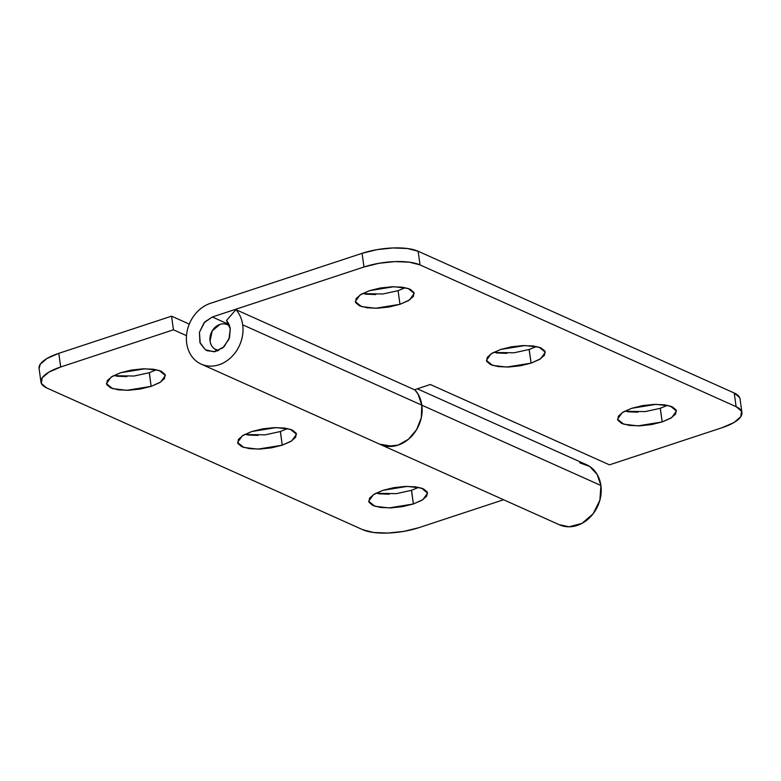 <?xml version="1.0" encoding="UTF-8"?>
<svg xmlns="http://www.w3.org/2000/svg" width="781" height="781" viewBox="0 0 781 781"><rect width="100%" height="100%" fill="white"/><g stroke="black" fill="none" stroke-linecap="round" stroke-linejoin="round"><path stroke-width="1.17" d="M113.499 375.7L134.02 376.032L149.239 372.713L151.133 386.37L126.805 390.315L112.659 388.635L106.441 383.637L111.185 377.038L120.694 372.713L131.52 370.048L143.021 368.827L153.437 369.228L161.189 371.209L165.084 374.46L164.547 378.482L159.646 382.661L151.133 386.37L140.297 389.036L128.806 390.266L118.39 389.856L110.638 387.874L106.743 384.633L107.28 380.611L112.181 376.422L120.694 372.713L145.012 368.778L159.168 370.448L165.377 375.456L160.632 382.046L151.133 386.37L149.317 372.693M244.609 434.509L265.14 434.841L280.35 431.522L282.244 445.18L257.925 449.124L243.77 447.445L237.561 442.436L242.305 435.847L251.814 431.522L262.641 428.857L274.141 427.637L284.557 428.037L292.299 430.019L296.204 433.27L295.657 437.282L290.757 441.47L282.244 445.18L271.417 447.845L259.917 449.075L249.5 448.665L241.759 446.683L237.854 443.442L238.4 439.42L243.301 435.232L251.814 431.522L276.132 427.588L290.288 429.257L296.497 434.265L291.752 440.855L282.244 445.18L280.428 431.502M375.729 493.309L396.26 493.651L411.47 490.331L413.364 503.989L389.045 507.923L374.89 506.254L368.681 501.246L373.425 494.656L382.924 490.331L393.761 487.666L405.251 486.446L415.668 486.846L423.419 488.828L427.314 492.069L426.777 496.091L421.877 500.279L413.364 503.989L402.537 506.654L391.037 507.884L380.62 507.474L372.869 505.492L368.974 502.251L369.511 498.229L374.411 494.041L382.924 490.331L407.243 486.397L421.398 488.066L427.617 493.075L422.872 499.664L413.364 503.989L411.548 490.312M558.786 524.49A32.958 27.286 -65.8 0 0 588.903 518.408A32.958 27.286 -65.8 0 0 600.921 485.499L421.808 405.163A32.958 27.286 114.2 0 1 409.595 438.248A32.958 27.286 114.2 0 1 379.273 443.959M186.483 335.654L173.45 329.807L60.693 366.992L48.91 372.127L42.125 377.916L41.373 383.481L46.772 387.981L362.862 529.752L373.591 532.486L388.011 533.052L403.933 531.363L418.928 527.663L503.589 499.742L418.928 527.663A41.198 13.931 -7.9 0 1 362.862 529.752L46.772 387.981A41.198 13.931 -7.9 0 1 40.944 381.919A41.198 13.931 -7.9 0 1 60.693 366.992L173.45 329.807L171.556 316.159L189.256 324.095L171.556 316.159L58.8 353.334L171.556 316.159L173.45 329.807L186.483 335.654M39.099 368.632L40.231 364.268L47.016 358.469L58.8 353.334L60.693 366.992L58.8 353.334A41.198 13.931 172.1 0 0 39.05 368.271M247.606 435.007L258.023 435.417M280.281 431.551L287.554 428.544M378.726 493.817L389.143 494.227M411.392 490.361L418.665 487.354M116.496 376.198L126.912 376.608M149.161 372.742L156.434 369.735M381.089 444.789A32.958 27.286 -65.8 0 0 410.455 437.448A32.958 27.286 -65.8 0 0 421.808 405.163L418.05 394.112L414.731 389.651A32.958 27.286 114.2 0 1 421.808 405.163L600.921 485.499A32.958 27.286 -65.8 0 0 586.59 464.734M559.04 524.617L569.115 526.804L582.079 523.329L593.111 513.8L599.867 500.23L600.921 485.499L597.162 474.448L589.714 466.482L579.707 462.821M379.664 444.164L392.531 446.322C398.251 445.707 403.562 443.344 408.463 439.244C413.364 435.134 417.034 429.989 419.456 423.78C421.886 417.581 422.667 411.372 421.808 405.163L242.696 324.828L421.808 405.163L421.31 417.62L416.624 429.589L408.463 439.244L398.076 445.111L387.044 446.302L379.917 444.282M362.335 293.646L382.856 293.988L398.076 290.669L399.97 304.317L375.651 308.261L361.496 306.591L355.277 301.583L360.031 294.984L369.53 290.669L361.017 294.378L356.116 298.557L355.58 302.579L359.475 305.83L367.226 307.802L377.643 308.212L389.143 306.992L399.97 304.317L408.483 300.607L413.383 296.429L413.92 292.406L410.025 289.155L402.274 287.183L391.857 286.773L380.357 287.994L369.53 290.669L393.849 286.725L408.004 288.394L414.213 293.402L409.469 300.002L399.97 304.317L398.076 290.669L405.271 287.691M493.446 352.456L513.976 352.797L529.186 349.478L531.09 363.126L506.762 367.07L492.606 365.391L486.397 360.392L491.142 353.793L500.65 349.478L492.137 353.188L487.237 357.366L486.69 361.388L490.595 364.629L498.337 366.611L508.753 367.021L520.253 365.801L531.09 363.126L539.603 359.416L544.494 355.238L545.04 351.216L541.135 347.965L533.394 345.993L522.977 345.583L511.477 346.803L500.65 349.478L524.969 345.534L539.124 347.203L545.333 352.211L540.589 358.801L531.09 363.126L529.118 349.498M624.566 411.265L645.096 411.607L660.306 408.287L662.2 421.935L637.882 425.879L623.726 424.2L617.517 419.202L622.262 412.602L631.761 408.287L623.248 411.987L618.347 416.175L617.81 420.198L621.715 423.439L629.457 425.42L639.873 425.83L651.374 424.6L662.2 421.935L670.713 418.225L675.614 414.047L676.161 410.025L672.256 406.774L664.504 404.802L654.087 404.392L642.597 405.612L631.761 408.287L656.089 404.343L670.235 406.013L676.453 411.021L671.709 417.61L662.2 421.935L660.238 408.307M226.49 320.503L230.249 328.928L229.536 337.577L224.088 346.725L215.175 351.616L207.209 350.757L205.374 349.751L200.229 343.279L199.428 332.267L204.759 321.967L212.334 316.988L363.966 266.995L378.961 263.295L394.883 261.596L409.303 262.162L420.032 264.905L736.122 406.676L741.52 411.167L740.769 416.732L733.984 422.531L722.2 427.666L609.444 464.841L430.331 384.506L414.467 389.739L430.331 384.506L609.444 464.841L722.2 427.666A41.198 13.931 -7.9 0 0 741.95 412.729A41.198 13.931 -7.9 0 0 736.122 406.676L420.032 264.905L418.138 251.248L407.409 248.514L392.989 247.948L377.067 249.637L362.072 253.337L210.44 303.34C204.778 305.205 199.829 308.641 195.601 313.64C191.374 318.648 188.572 324.379 187.206 330.832C185.839 337.285 186.122 343.376 188.075 349.107C190.027 354.828 193.307 359.231 197.915 362.306C202.533 365.381 207.697 366.601 213.418 365.986C219.139 365.371 224.45 363.009 229.35 358.909C234.251 354.799 237.912 349.654 240.343 343.445C242.774 337.246 243.555 331.037 242.696 324.828A32.958 27.286 114.2 0 1 231.332 357.112A32.958 27.286 114.2 0 1 201.976 364.454A32.958 27.286 114.2 0 1 186.737 333.526A32.958 27.286 114.2 0 1 210.44 303.34L362.072 253.337L363.966 266.995L362.072 253.337A41.198 13.931 172.1 0 1 418.138 251.248L734.228 393.019L418.138 251.248L420.032 264.905A41.198 13.931 -7.9 0 0 363.966 266.995L212.334 316.988L229.018 324.476L212.334 316.988L204.095 322.719L199.428 332.267L199.907 342.42L205.374 349.751L213.984 351.792L222.839 347.857L228.95 339.276L230.249 328.928A18.305 15.161 114.2 0 0 226.49 320.503L235.921 309.657A32.958 27.286 114.2 0 1 242.696 324.828A32.958 27.286 -65.8 0 0 235.921 309.657L226.49 320.503M739.627 397.519L734.228 393.019L736.122 406.676L734.228 393.019A41.198 13.931 172.1 0 1 740.056 399.081M529.264 349.449L536.391 346.491M506.859 353.363L496.443 352.963M660.384 408.258L667.501 405.3M637.979 412.173L627.563 411.772M375.749 294.554L365.332 294.154M421.808 405.163A32.958 27.286 -65.8 0 0 415.043 389.992L235.921 309.657L415.043 389.992C418.714 394.083 420.969 399.14 421.808 405.163M218.709 350.484A13.736 11.373 114.2 0 1 215.615 349.498A13.736 11.373 114.2 0 1 210.06 341.053A13.736 11.373 114.2 0 1 224.274 323.881A13.736 11.373 114.2 0 1 229.634 326.126L228.716 325.433C226.09 323.685 223.171 323.344 219.949 324.408L212.217 330.871L210.06 341.053C210.548 344.587 212.11 347.233 214.736 348.98L218.641 350.513M559.44 524.803L201.215 364.122M586.414 464.656L417.288 388.801M39.07 368.447L40.963 382.104M740.037 398.896L741.93 412.553M226.109 324.193L229.155 324.808M214.404 348.746L217.411 351.011"/></g></svg>
